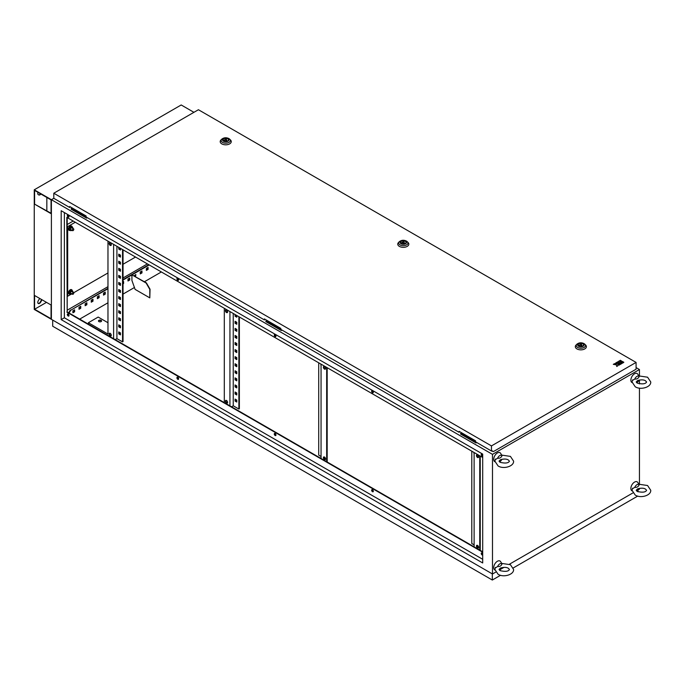 <?xml version="1.0" encoding="UTF-8"?>
<svg xmlns="http://www.w3.org/2000/svg" width="685" height="685" viewBox="0 0 685 685"><rect width="100%" height="100%" fill="white"/><g stroke="black" fill="none" stroke-linecap="round" stroke-linejoin="round"><path stroke-width="1.03" d="M634.772 379.028A3.75 2.166 -60 0 1 636.99 376.365A3.75 2.166 -60 0 1 639.208 376.467L638.848 376.776L639.208 376.467C638.317 378.445 636.836 379.293 634.772 379.028L632.401 380.5M632.092 382.59A5.197 2.997 -60 0 1 631.108 378.48A5.197 2.997 -60 0 1 634.541 373.77A5.197 2.997 -60 0 1 637.786 374.156L638.917 375.979M639.071 380.124A3.75 2.166 -60 0 1 636.99 382.487A3.75 2.166 -60 0 1 636.63 382.667M637.512 380.603L638.292 380.346C641.537 379.601 643.934 379.747 645.501 380.8L646.597 381.973C645.595 383.977 642.496 384.371 637.29 383.138L636.202 381.973L637.512 380.603M634.772 487.343A3.75 2.166 -60 0 1 636.99 484.68A3.75 2.166 -60 0 1 639.208 484.783L638.848 485.091L639.208 484.783C638.317 486.761 636.836 487.609 634.772 487.343L632.401 488.807M632.092 490.905A5.197 2.997 -60 0 1 631.108 486.795A5.197 2.997 -60 0 1 634.541 482.086A5.197 2.997 -60 0 1 637.786 482.471L638.917 484.295M639.071 488.431A3.75 2.166 -60 0 1 636.99 490.803A3.75 2.166 -60 0 1 636.63 490.982M637.512 488.919L638.292 488.662C641.537 487.908 643.934 488.062 645.501 489.116L646.597 490.289C645.595 492.292 642.496 492.678 637.29 491.453L636.202 490.289L637.512 488.919M497.618 566.521A3.75 2.166 -60 0 1 499.836 563.866A3.75 2.166 -60 0 1 502.054 563.969L501.694 564.277L502.054 563.969C501.163 565.947 499.682 566.795 497.618 566.521L495.246 567.993M494.938 570.083A5.197 2.997 -60 0 1 493.953 565.981A5.197 2.997 -60 0 1 497.387 561.272A5.197 2.997 -60 0 1 500.641 561.657L501.762 563.472M501.917 567.617A3.75 2.166 -60 0 1 499.836 569.988A3.75 2.166 -60 0 1 499.476 570.16M500.358 568.105L501.137 567.848C504.383 567.094 506.78 567.249 508.347 568.302L509.443 569.475C508.441 571.478 505.342 571.864 500.144 570.639L499.048 569.475L500.358 568.105M497.618 458.214A3.75 2.166 -60 0 1 499.836 455.551A3.75 2.166 -60 0 1 502.054 455.653L501.694 455.962L502.054 455.653C501.163 457.631 499.682 458.479 497.618 458.214L495.246 459.678M494.938 461.776A5.197 2.997 -60 0 1 493.953 457.666A5.197 2.997 -60 0 1 497.387 452.956A5.197 2.997 -60 0 1 500.641 453.342L501.762 455.165M501.917 459.301A3.75 2.166 -60 0 1 499.836 461.673A3.75 2.166 -60 0 1 499.476 461.844M500.358 459.789L501.137 459.532C504.383 458.779 506.78 458.933 508.347 459.986L509.443 461.159C508.441 463.163 505.342 463.548 500.144 462.324L499.048 461.159L500.358 459.789M73.072 228.901A1.036 0.599 120 0 0 72.387 229.817A1.036 0.599 120 0 0 72.55 230.657A1.036 0.599 120 0 0 73.072 230.605A1.036 0.599 120 0 0 73.749 229.689A1.036 0.599 120 0 0 73.586 228.85A1.036 0.599 120 0 0 73.072 228.901M73.072 292.538A1.036 0.599 120 0 0 72.387 293.454A1.036 0.599 120 0 0 72.55 294.285A1.036 0.599 120 0 0 73.072 294.233A1.036 0.599 120 0 0 73.749 293.317A1.036 0.599 120 0 0 73.586 292.486A1.036 0.599 120 0 0 73.072 292.538M101.115 320.323A1.558 0.899 0 0 0 99.411 320.126A1.558 0.899 0 0 0 98.452 320.957A1.558 0.899 0 0 0 98.905 321.59A1.558 0.899 0 0 0 100.609 321.787A1.558 0.899 0 0 0 101.568 320.957A1.558 0.899 0 0 0 101.115 320.323M98.494 321.171A1.558 0.899 180 0 1 99.59 320.52A1.558 0.899 180 0 1 101.115 320.743A1.558 0.899 180 0 1 101.526 321.171M110.174 333.33A1.558 0.899 -120 0 0 109.394 333.252A1.558 0.899 -120 0 0 109.155 334.503A1.558 0.899 -120 0 0 110.174 335.873A1.558 0.899 -120 0 0 110.953 335.95A1.558 0.899 -120 0 0 111.193 334.708A1.558 0.899 -120 0 0 110.174 333.33M109.677 333.184A1.558 0.899 -120 0 0 110.662 335.59A1.558 0.899 -120 0 0 111.158 335.744M110.174 242.833A1.558 0.899 -120 0 0 109.394 242.755A1.558 0.899 -120 0 0 109.155 244.006A1.558 0.899 -120 0 0 110.174 245.376A1.558 0.899 -120 0 0 110.953 245.453A1.558 0.899 -120 0 0 111.193 244.202A1.558 0.899 -120 0 0 110.174 242.833M109.677 242.678A1.558 0.899 -120 0 0 110.662 245.093A1.558 0.899 -120 0 0 111.158 245.247M226.512 403.045A1.558 0.899 60 0 1 225.493 401.667A1.558 0.899 60 0 1 225.733 400.417A1.558 0.899 60 0 1 226.512 400.494A1.558 0.899 60 0 1 227.531 401.872A1.558 0.899 60 0 1 227.292 403.123A1.558 0.899 60 0 1 226.512 403.045M227.497 402.908A1.558 0.899 60 0 1 227 402.763A1.558 0.899 60 0 1 226.016 400.348M226.512 312.54A1.558 0.899 60 0 1 225.493 311.17A1.558 0.899 60 0 1 225.733 309.92A1.558 0.899 60 0 1 226.512 309.997A1.558 0.899 60 0 1 227.531 311.375A1.558 0.899 60 0 1 227.292 312.617A1.558 0.899 60 0 1 226.512 312.54M227.497 312.411A1.558 0.899 60 0 1 227 312.257A1.558 0.899 60 0 1 226.016 309.851M324.476 457.058A1.558 0.899 -120 0 0 323.697 456.981A1.558 0.899 -120 0 0 323.457 458.231A1.558 0.899 -120 0 0 324.476 459.601A1.558 0.899 -120 0 0 325.255 459.678A1.558 0.899 -120 0 0 325.495 458.428A1.558 0.899 -120 0 0 324.476 457.058M323.979 456.904A1.558 0.899 -120 0 0 324.964 459.318A1.558 0.899 -120 0 0 325.461 459.472M324.476 366.561A1.558 0.899 -120 0 0 323.697 366.484A1.558 0.899 -120 0 0 323.457 367.734A1.558 0.899 -120 0 0 324.476 369.104A1.558 0.899 -120 0 0 325.255 369.181A1.558 0.899 -120 0 0 325.495 367.931A1.558 0.899 -120 0 0 324.476 366.561M323.979 366.406A1.558 0.899 -120 0 0 324.964 368.821A1.558 0.899 -120 0 0 325.461 368.975M477.548 545.431A1.558 0.899 -120 0 0 476.769 545.354A1.558 0.899 -120 0 0 476.529 546.604A1.558 0.899 -120 0 0 477.548 547.974A1.558 0.899 -120 0 0 478.327 548.051A1.558 0.899 -120 0 0 478.567 546.81A1.558 0.899 -120 0 0 477.548 545.431M477.051 545.286A1.558 0.899 -120 0 0 478.036 547.692A1.558 0.899 -120 0 0 478.532 547.846M477.548 454.934A1.558 0.899 -120 0 0 476.769 454.857A1.558 0.899 -120 0 0 476.529 456.107A1.558 0.899 -120 0 0 477.548 457.477A1.558 0.899 -120 0 0 478.327 457.554A1.558 0.899 -120 0 0 478.567 456.304A1.558 0.899 -120 0 0 477.548 454.934M477.051 454.78A1.558 0.899 -120 0 0 478.036 457.195A1.558 0.899 -120 0 0 478.532 457.349M481.683 552.881A1.216 0.702 -120 0 0 482.446 554.764A1.216 0.702 -120 0 0 482.694 554.867M482.694 555.03A1.216 0.702 60 0 1 482.685 555.038A1.216 0.702 60 0 1 482.077 554.978A1.216 0.702 60 0 1 481.29 553.908A1.216 0.702 60 0 1 481.478 552.941A1.216 0.702 60 0 1 482.077 553A1.216 0.702 60 0 1 482.694 553.651M372.083 489.604A1.216 0.702 -120 0 0 372.845 491.487A1.216 0.702 -120 0 0 373.239 491.607M372.477 491.702A1.216 0.702 60 0 1 371.69 490.631A1.216 0.702 60 0 1 371.869 489.664A1.216 0.702 60 0 1 372.477 489.724A1.216 0.702 60 0 1 373.274 490.785A1.216 0.702 60 0 1 373.085 491.762A1.216 0.702 60 0 1 372.477 491.702M274.728 433.399A1.216 0.702 -120 0 0 275.49 435.283A1.216 0.702 -120 0 0 275.884 435.395M275.122 435.497A1.216 0.702 60 0 1 274.334 434.427A1.216 0.702 60 0 1 274.522 433.451A1.216 0.702 60 0 1 275.122 433.511A1.216 0.702 60 0 1 275.918 434.581A1.216 0.702 60 0 1 275.73 435.557A1.216 0.702 60 0 1 275.122 435.497M177.381 377.187A1.216 0.702 -120 0 0 178.134 379.07A1.216 0.702 -120 0 0 178.537 379.19M177.775 379.284A1.216 0.702 60 0 1 176.978 378.214A1.216 0.702 60 0 1 177.167 377.247A1.216 0.702 60 0 1 177.775 377.307A1.216 0.702 60 0 1 178.562 378.377A1.216 0.702 60 0 1 178.374 379.344A1.216 0.702 60 0 1 177.775 379.284M67.781 313.91A1.216 0.702 -120 0 0 68.534 315.794A1.216 0.702 -120 0 0 68.928 315.913M68.175 316.008A1.216 0.702 60 0 1 67.378 314.937A1.216 0.702 60 0 1 67.567 313.97A1.216 0.702 60 0 1 68.175 314.03A1.216 0.702 60 0 1 68.962 315.1A1.216 0.702 60 0 1 68.774 316.068A1.216 0.702 60 0 1 68.175 316.008M67.781 214.927A1.216 0.702 -120 0 0 68.534 216.811A1.216 0.702 -120 0 0 68.928 216.931M68.175 217.025A1.216 0.702 60 0 1 67.378 215.955A1.216 0.702 60 0 1 67.567 214.987A1.216 0.702 60 0 1 68.175 215.047A1.216 0.702 60 0 1 68.962 216.118A1.216 0.702 60 0 1 68.774 217.085A1.216 0.702 60 0 1 68.175 217.025M177.381 278.204A1.216 0.702 -120 0 0 178.134 280.088A1.216 0.702 -120 0 0 178.537 280.208M177.775 280.302A1.216 0.702 60 0 1 176.978 279.232A1.216 0.702 60 0 1 177.167 278.264A1.216 0.702 60 0 1 177.775 278.324A1.216 0.702 60 0 1 178.562 279.394A1.216 0.702 60 0 1 178.374 280.362A1.216 0.702 60 0 1 177.775 280.302M274.728 334.417A1.216 0.702 -120 0 0 275.49 336.301A1.216 0.702 -120 0 0 275.884 336.412M275.122 336.515A1.216 0.702 60 0 1 274.334 335.444A1.216 0.702 60 0 1 274.522 334.468A1.216 0.702 60 0 1 275.122 334.528A1.216 0.702 60 0 1 275.918 335.599A1.216 0.702 60 0 1 275.73 336.575A1.216 0.702 60 0 1 275.122 336.515M372.083 390.621A1.216 0.702 -120 0 0 372.845 392.505A1.216 0.702 -120 0 0 373.239 392.625M372.477 392.719A1.216 0.702 60 0 1 371.69 391.649A1.216 0.702 60 0 1 371.869 390.681A1.216 0.702 60 0 1 372.477 390.741A1.216 0.702 60 0 1 373.274 391.803A1.216 0.702 60 0 1 373.085 392.779A1.216 0.702 60 0 1 372.477 392.719M481.683 453.898A1.216 0.702 -120 0 0 482.446 455.782A1.216 0.702 -120 0 0 482.694 455.885M482.694 456.047A1.216 0.702 60 0 1 482.685 456.056A1.216 0.702 60 0 1 482.077 455.996A1.216 0.702 60 0 1 481.29 454.926A1.216 0.702 60 0 1 481.478 453.958A1.216 0.702 60 0 1 482.077 454.018A1.216 0.702 60 0 1 482.694 454.669M67.19 310.211L107.973 286.673M123.035 277.973L147.403 263.905M73.192 221.058L67.19 224.517M72.285 208.009L71.18 208.642L86.858 217.41M266.996 320.417L265.891 321.059L281.569 329.819M265.891 321.059L265.891 321.625L281.321 330.53L282.057 330.101M639.439 375.825L639.439 369.532L492.489 454.369L51.392 199.703L53.798 198.316L51.392 199.703L51.392 319.33L51.392 199.703L34.25 189.805L181.2 104.968L193.932 112.323M639.439 369.532L636.082 367.588M461.707 432.834L460.603 434.033L476.032 442.947L476.769 442.519M71.18 208.642L71.18 209.208L86.61 218.113L87.346 217.693M460.603 433.468L476.272 442.236M321.051 364.155L321.051 458.471L113.599 338.707L67.19 311.906L67.19 217.59M474.123 452.528L474.123 546.844L321.051 458.471M482.694 551.793L474.123 546.844M119.233 325.127L119.233 326.539L120.457 327.25M119.233 310.99L119.233 312.403L120.457 313.113M119.233 296.845L119.233 298.266L120.457 298.968M119.233 282.708L119.233 284.121L120.457 284.832M119.233 268.571L119.233 269.984L120.457 270.686M119.233 254.426L119.233 255.839L120.457 256.55M116.912 246.3L116.912 338.63L122.546 341.883L123.035 341.601L123.035 249.828M119.233 247.636L119.233 248.775L120.457 249.477M119.233 261.499L119.233 262.912L120.457 263.622M119.233 275.635L119.233 277.048L120.457 277.759M119.233 289.781L119.233 291.193L120.457 291.896M119.233 303.917L119.233 305.33L120.457 306.041M119.233 318.063L119.233 319.475L120.457 320.178M119.233 332.199L119.233 333.612L120.457 334.323M118.745 324.844L118.745 326.822L120.457 327.815L120.457 325.837L118.745 324.844M118.745 310.707L118.745 312.685L120.457 313.679L120.457 311.692L118.745 310.707M118.745 296.562L118.745 298.549L120.457 299.533L120.457 297.555L118.745 296.562M118.745 282.425L118.745 284.403L120.457 285.397L120.457 283.419L118.745 282.425M118.745 268.289L118.745 270.267L120.457 271.251L120.457 269.274L118.745 268.289M118.745 254.144L118.745 256.121L120.457 257.115L120.457 255.137L118.745 254.144M122.546 341.883L122.546 249.545M118.745 247.353L118.745 249.057L120.457 250.042L120.457 248.347M118.745 261.216L118.745 263.194L120.457 264.187L120.457 262.201L118.745 261.216M118.745 275.353L118.745 277.331L120.457 278.324L120.457 276.346L118.745 275.353M118.745 289.498L118.745 291.476L120.457 292.469L120.457 290.483L118.745 289.498M118.745 303.635L118.745 305.613L120.457 306.606L120.457 304.628L118.745 303.635M118.745 317.78L118.745 319.758L120.457 320.743L120.457 318.765L118.745 317.78M118.745 331.917L118.745 333.895L120.457 334.888L120.457 332.91L118.745 331.917M235.571 392.291L235.571 393.712L236.796 394.414M235.571 378.154L235.571 379.567L236.796 380.278M235.571 364.018L235.571 365.43L236.796 366.132M235.571 349.872L235.571 351.285L236.796 351.996M235.571 335.736L235.571 337.148L236.796 337.851M235.571 321.59L235.571 323.003L236.796 323.714M239.365 317.001L239.365 408.765L238.877 409.048L233.242 405.803L233.242 313.465M235.571 314.809L235.571 315.939L236.796 316.641M235.571 328.663L235.571 330.076L236.796 330.786M235.571 342.8L235.571 344.221L236.796 344.923M235.571 356.945L235.571 358.358L236.796 359.068M235.571 371.082L235.571 372.494L236.796 373.205M235.571 385.227L235.571 386.64L236.796 387.342M235.571 399.364L235.571 400.776L236.796 401.487M235.083 392.008L236.796 393.002L236.796 394.98L235.083 393.995L235.083 392.008M235.083 377.872L236.796 378.865L236.796 380.843L235.083 379.85L235.083 377.872M235.083 363.735L236.796 364.72L236.796 366.698L235.083 365.713L235.083 363.735M235.083 349.59L236.796 350.583L236.796 352.561L235.083 351.568L235.083 349.59M235.083 335.453L236.796 336.438L236.796 338.424L235.083 337.431L235.083 335.453M235.083 321.308L236.796 322.301L236.796 324.279L235.083 323.294L235.083 321.308M238.877 316.718L238.877 409.048M236.796 315.511L236.796 317.206L235.083 316.222L235.083 314.526M235.083 328.38L236.796 329.374L236.796 331.352L235.083 330.358L235.083 328.38M235.083 342.517L236.796 343.51L236.796 345.488L235.083 344.504L235.083 342.517M235.083 356.662L236.796 357.647L236.796 359.634L235.083 358.64L235.083 356.662M235.083 370.799L236.796 371.792L236.796 373.77L235.083 372.777L235.083 370.799M235.083 384.944L236.796 385.929L236.796 387.916L235.083 386.922L235.083 384.944M235.083 399.081L236.796 400.074L236.796 402.052L235.083 401.059L235.083 399.081M324.467 458.899L325.332 458.025M325.332 368.958L325.332 367.528M321.051 443.623L321.051 441.645M321.051 429.486L321.051 427.5M321.051 415.341L321.051 413.363M321.051 401.204L321.051 399.227M321.051 387.059L321.051 385.081M321.051 372.923L321.051 370.945M318.722 362.81L318.722 455.148L321.051 456.493M321.051 365.85L320.803 364.018M321.051 379.995L321.051 378.009M321.051 394.132L321.051 392.154M321.051 408.269L321.051 406.291M321.051 422.414L321.051 420.436M321.051 436.55L321.051 434.573M321.051 450.696L321.051 448.718M477.548 547.272L478.404 546.399M478.404 457.34L478.404 455.902M474.123 531.997L474.123 530.019M474.123 517.86L474.123 515.882M474.123 503.715L474.123 501.737M474.123 489.578L474.123 487.6M474.123 475.441L474.123 473.455M474.123 461.296L474.123 459.318M471.794 451.184L471.794 543.522L474.123 544.866M474.123 454.224L473.874 452.391M474.123 468.369L474.123 466.391M474.123 482.505L474.123 480.528M474.123 496.651L474.123 494.673M474.123 510.787L474.123 508.809M474.123 524.933L474.123 522.946M474.123 539.069L474.123 537.091M229.937 311.555L229.937 405.871M233.242 405.803L231.53 406.787M482.694 457.477L66.822 217.376L67.19 311.906M482.694 552.221L66.822 312.12M482.694 559.294L64.373 317.78L61.188 319.612L61.188 210.732L482.694 454.087L482.694 562.967L61.188 319.612M64.373 212.573L64.373 317.78M492.489 454.369L492.489 573.996L51.392 319.33L34.25 309.432L34.25 189.805M492.489 573.996L495.726 572.129M500.846 569.167L503.997 567.351M509.443 564.209L632.88 492.943M638 489.989L639.439 489.158L639.439 488.354M148.088 267.407L146.376 268.4L146.376 270.378L148.088 269.393L148.088 267.407M141.966 270.943L140.254 271.936L140.254 273.914L141.966 272.921L141.966 270.943M135.544 276.629L135.844 274.479L134.123 275.807M129.722 278.016L128.001 279L128.001 280.987L129.722 279.994L129.722 278.016M123.035 283.855L123.6 283.53L123.6 281.552L123.035 281.877M105.225 292.152L103.512 293.146L103.512 295.124L105.225 294.13L105.225 292.152M99.102 295.689L97.39 296.682L97.39 298.66L99.102 297.667L99.102 295.689M92.98 299.225L91.268 300.218L91.268 302.196L92.98 301.203L92.98 299.225M86.858 302.761L85.145 303.746L85.145 305.733L86.858 304.739L86.858 302.761M80.736 306.298L79.023 307.282L79.023 309.26L80.736 308.276L80.736 306.298M74.614 309.834L72.901 310.819L72.901 312.797L74.614 311.812L74.614 309.834M149.193 264.932L132.239 274.719M131.922 274.908L123.035 280.037M107.973 288.736L70.692 310.254L69.099 313.011M68.414 314.209L67.901 315.1M639.439 484.141L639.439 388.112M639.439 383.908L639.439 380.038M107.973 288.308L70.692 310.254M70.324 310.04L68.731 312.797M68.055 313.97L67.712 314.578M148.825 264.718L123.035 279.608M146.376 269.958L147.72 269.179L147.72 267.621M140.254 273.486L141.598 272.716L141.598 271.157M135.176 276.415L135.476 274.694M128.001 280.559L129.354 279.78L129.354 278.23M123.035 283.427L123.231 281.758M103.512 294.704L104.856 293.925L104.856 292.367M97.39 298.232L98.734 297.461L98.734 295.903M91.268 301.768L92.612 300.989L92.612 299.439M85.145 305.304L86.49 304.525L86.49 302.975M79.023 308.841L80.368 308.062L80.368 306.503M72.901 312.377L74.245 311.598L74.245 310.04M479.757 550.098L479.757 455.782M480.245 550.38L480.245 456.064M326.676 461.724L326.676 367.408M327.173 462.007L327.173 367.691M224.303 402.617L224.303 308.301M113.599 338.707L113.599 244.391M107.973 241.137L107.973 334.04L88.374 322.729L88.374 324.142M116.912 338.63L115.191 339.623M235.083 316.222L235.571 315.939M118.745 249.057L119.233 248.775M235.083 323.294L235.571 323.003M118.745 256.121L119.233 255.839M235.083 330.358L235.571 330.076M118.745 263.194L119.233 262.912M235.083 337.431L235.571 337.148M118.745 270.267L119.233 269.984M235.083 344.504L235.571 344.221M118.745 277.331L119.233 277.048M235.083 351.568L235.571 351.285M118.745 284.403L119.233 284.121M235.083 358.64L235.571 358.358M118.745 291.476L119.233 291.193M235.083 365.713L235.571 365.43M118.745 298.549L119.233 298.266M235.083 372.777L235.571 372.494M118.745 305.613L119.233 305.33M235.083 379.85L235.571 379.567M118.745 312.685L119.233 312.403M235.083 386.922L235.571 386.64M118.745 319.758L119.233 319.475M235.083 393.995L235.571 393.712M118.745 326.822L119.233 326.539M235.083 401.059L235.571 400.776M118.745 333.895L119.233 333.612M88.374 322.729L98.169 317.069L107.973 322.729M110.045 333.261L109.566 333.535M476.032 442.382L476.032 442.947M281.321 329.964L281.321 330.53M86.61 217.547L86.61 218.113M75.273 222.257L67.678 226.641L67.678 296.211L70.889 294.362L69.228 292.795L69.93 290.979L71.351 290.157L72.781 291.288A1.73 1.002 120 0 0 71.719 291.193A1.73 1.002 120 0 0 70.658 292.512A1.73 1.002 120 0 0 70.658 293.925A1.73 1.002 120 0 0 71.719 294.019A1.73 1.002 120 0 0 71.899 293.908M73.766 292.7L107.973 272.955M123.035 264.256L135.527 257.046M67.678 226.641L67.19 226.358M67.678 296.211L67.19 295.929M71.608 226.084A2.457 1.421 120 0 0 71.48 225.999A2.457 1.421 120 0 0 70.255 226.118A2.457 1.421 120 0 0 68.646 228.285A2.457 1.421 120 0 0 69.022 230.254A2.457 1.421 120 0 0 69.168 230.323M72.25 227.052A2.457 1.421 120 0 0 71.754 226.153A2.457 1.421 120 0 0 70.521 226.273A2.457 1.421 120 0 0 68.92 228.439A2.457 1.421 120 0 0 69.296 230.408A2.457 1.421 120 0 0 70.315 230.391M72.935 228.473A1.73 1.002 120 0 0 72.781 227.66A1.73 1.002 120 0 0 71.719 227.566L72.319 227.086L71.351 226.529L69.93 227.343L69.228 229.167L70.658 230.297A1.73 1.002 120 0 0 71.719 230.391A1.73 1.002 120 0 0 71.899 230.271M70.195 229.732L70.906 227.908L71.719 227.566A1.73 1.002 120 0 0 70.658 228.884A1.73 1.002 120 0 0 70.658 230.297L69.228 229.167M70.906 227.908L69.93 227.343M72.319 229.92L70.906 230.734M72.319 227.086L73.03 228.096L72.781 229.073M71.608 289.721A2.457 1.421 120 0 0 71.48 289.627A2.457 1.421 120 0 0 70.255 289.755A2.457 1.421 120 0 0 68.646 291.921A2.457 1.421 120 0 0 69.022 293.891A2.457 1.421 120 0 0 69.168 293.951M72.25 290.68A2.457 1.421 120 0 0 71.754 289.781A2.457 1.421 120 0 0 70.521 289.909A2.457 1.421 120 0 0 68.92 292.075A2.457 1.421 120 0 0 69.296 294.045A2.457 1.421 120 0 0 70.315 294.028M72.935 292.11A1.73 1.002 120 0 0 72.781 291.288L72.781 292.7M72.319 293.548L70.906 294.37L70.195 293.36L70.906 291.536L69.93 290.979M70.195 293.36L69.228 292.795M70.906 291.536L72.319 290.723M582.815 343.819A2.774 1.601 0 0 0 579.793 343.476A2.774 1.601 0 0 0 578.08 344.949A2.774 1.601 0 0 0 578.894 346.088A2.774 1.601 0 0 0 581.916 346.43A2.774 1.601 0 0 0 583.629 344.949A2.774 1.601 0 0 0 582.815 343.819M576.042 345.069A5.54 3.202 0 0 0 576.933 348.913A5.54 3.202 0 0 0 584.219 349.196A5.54 3.202 0 0 0 585.666 345.069L584.853 344.238A4.607 2.654 180 0 1 583.646 347.672A4.607 2.654 180 0 1 577.601 347.432A4.607 2.654 180 0 1 576.856 344.238L576.042 345.069M581.3 343.99L579.185 345.214L582.079 345.66L581.3 343.99M582.079 346.387L582.079 345.66M579.185 346.225L579.185 345.214M405.246 241.308A2.774 1.601 0 0 0 402.232 240.957A2.774 1.601 0 0 0 400.519 242.439A2.774 1.601 0 0 0 401.333 243.569A2.774 1.601 0 0 0 404.347 243.911A2.774 1.601 0 0 0 406.059 242.439A2.774 1.601 0 0 0 405.246 241.308M398.473 242.55A5.54 3.202 0 0 0 399.372 246.394A5.54 3.202 0 0 0 406.65 246.677A5.54 3.202 0 0 0 408.106 242.55L407.292 241.719A4.607 2.654 180 0 1 406.085 245.153A4.607 2.654 180 0 1 400.031 244.922A4.607 2.654 180 0 1 399.286 241.719L398.473 242.55M403.739 241.471L401.615 242.695L404.518 243.141L403.739 241.471M404.518 243.869L404.518 243.141M401.615 243.714L401.615 242.695M227.685 138.79A2.774 1.601 0 0 0 224.663 138.439A2.774 1.601 0 0 0 222.959 139.92A2.774 1.601 0 0 0 223.764 141.05A2.774 1.601 0 0 0 226.786 141.401A2.774 1.601 0 0 0 228.499 139.92A2.774 1.601 0 0 0 227.685 138.79M220.912 140.031A5.54 3.202 0 0 0 221.803 143.876A5.54 3.202 0 0 0 229.09 144.158A5.54 3.202 0 0 0 230.537 140.031L229.723 139.209A4.607 2.654 180 0 1 228.516 142.634A4.607 2.654 180 0 1 222.471 142.403A4.607 2.654 180 0 1 221.726 139.209L220.912 140.031M226.17 138.952L224.055 140.177L226.949 140.631L226.17 138.952M226.949 141.358L226.949 140.631M224.055 141.196L224.055 140.177M616.954 362.254L617.896 362.802L619.437 362.271L618.212 362.981L619.154 363.666L621.321 362.271L619.12 361.004L616.954 362.399L617.896 362.939L619.317 362.348M622.896 362.956L623.838 362.271L622.896 361.731L621.954 362.271L622.896 362.956L623.838 362.271M636.082 362.416L198.419 109.728L53.798 193.23L491.462 445.909L636.082 362.416L636.082 369.206L493.423 451.569L491.462 451.004L491.462 445.909M619.437 360.961L621.637 362.237L622.579 361.689L620.379 360.276L619.437 360.961M620.413 364.394L622.579 362.999L621.637 362.459L619.471 363.709L620.413 364.394L622.579 362.999M615.695 362.981L616.954 363.709L614.471 363.692L613.306 364.36L616.286 364.634L616.765 366.355L617.93 365.687L617.896 364.249L619.154 364.977L620.096 364.437L616.637 362.433L615.695 363.127L616.834 363.778M617.613 364.557L619.154 365.122L620.096 364.437M613.306 364.36L616.286 364.78L616.765 366.501L617.93 365.687M70.084 206.733L69.716 207.512L53.798 198.316L53.798 193.23M69.716 207.512L69.716 206.519L86.122 215.998L86.122 216.982L264.419 319.921L264.787 319.15M264.419 319.921L264.419 318.936L280.833 328.406L280.833 329.399L459.13 432.338L459.498 431.559M491.462 451.004L475.544 441.816L475.544 440.823L459.13 431.344L459.13 432.338M493.423 451.569L492.224 450.876M619.437 360.824L621.637 362.237M621.637 362.091L622.579 361.552M621.954 362.271L622.896 362.819M619.471 363.709L620.413 364.249M618.212 362.981L619.154 363.666M619.154 363.529L621.321 362.271M161.36 271.962L144.415 281.749M134.474 287.486L123.035 294.096M107.973 302.787L79.683 319.116M131.922 274.822L146.376 282.879L150.049 289.241L149.801 297.864L135.108 289.387L131.922 280.473L131.922 274.822L146.128 283.016L149.801 289.387L149.801 297.864M492.318 573.893L492.318 580.032L52.694 326.223L52.694 320.083M637.726 496.086L513.322 567.908M500.572 575.272L492.318 580.032M638.043 489.963L638.043 491.813M40.518 193.821A2.423 1.396 -60 0 1 39.636 194.617A2.423 1.396 -60 0 1 38.428 194.737M40.86 194.018A2.423 1.396 -60 0 1 39.978 194.814A2.423 1.396 -60 0 1 38.771 194.934L38.283 194.651A2.423 1.396 -60 0 1 38.017 192.382M41.348 299.396A2.423 1.396 -60 0 1 40.852 301.083L40.364 301.931A2.423 1.396 -60 0 1 39.148 303.215A2.423 1.396 -60 0 1 38.12 303.412M41.699 299.593A2.423 1.396 -60 0 1 41.194 301.28L40.706 302.128A2.423 1.396 -60 0 1 39.49 303.412A2.423 1.396 -60 0 1 38.283 303.532A2.423 1.396 -60 0 1 38.283 300.732L38.771 299.884A2.423 1.396 -60 0 1 39.978 298.6M51.05 199.9L34.592 190.404L34.592 204.147L51.05 213.651L51.05 199.9M34.592 295.492L34.592 309.235L51.05 318.739L51.05 304.996L34.592 295.492M46.837 210.817L46.837 197.468M51.05 213.249L34.592 204.147M46.494 302.368L34.592 309.235M584.108 343.673A4.607 2.654 180 0 1 584.853 344.238L583.971 343.57C581.342 342.354 578.962 342.577 576.856 344.238M578.602 346.25A3.185 1.841 0 0 0 583.106 346.25A3.185 1.841 0 0 0 583.106 343.656A3.185 1.841 0 0 0 578.602 343.656A3.185 1.841 0 0 0 578.602 346.25M406.548 241.163A4.607 2.654 180 0 1 407.292 241.719L406.41 241.051C403.773 239.836 401.401 240.067 399.286 241.719M401.042 243.74A3.185 1.841 0 0 0 405.546 243.74A3.185 1.841 0 0 0 405.546 241.137A3.185 1.841 0 0 0 401.042 241.137A3.185 1.841 0 0 0 401.042 243.74M228.978 138.644A4.607 2.654 180 0 1 229.723 139.209L228.841 138.533C226.213 137.325 223.841 137.548 221.726 139.209M223.473 141.221A3.185 1.841 0 0 0 227.977 141.221A3.185 1.841 0 0 0 227.977 138.618A3.185 1.841 0 0 0 223.473 138.618A3.185 1.841 0 0 0 223.473 141.221M632.555 379.875L632.049 381.973L635.218 386.742C640.406 390.304 651.178 387.265 650.75 381.973L647.582 377.204L638.865 375.919M632.555 488.191L632.049 490.289L635.218 495.058C640.406 498.62 651.178 495.58 650.75 490.289L647.582 485.519L638.865 484.235M495.401 567.377L494.895 569.475L498.063 574.244C503.252 577.806 514.024 574.766 513.596 569.475L510.428 564.705L501.711 563.413M495.401 459.061L494.895 461.159L498.063 465.928C503.252 469.49 514.024 466.451 513.596 461.159L510.428 456.39L501.711 455.105M72.55 230.657L70.512 229.475M72.55 294.285L70.512 293.103M73.586 292.486L71.548 291.305M73.586 228.85L71.548 227.677"/></g></svg>
